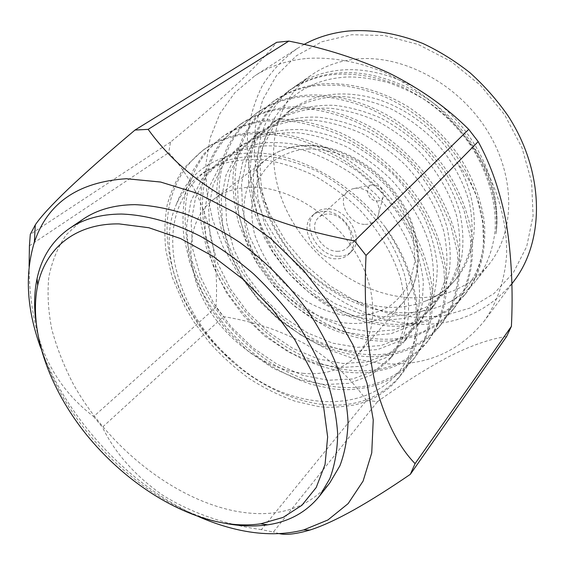 <?xml version="1.0" encoding="UTF-8"?>
<svg xmlns="http://www.w3.org/2000/svg" width="565" height="565" viewBox="0 0 565 565"><rect width="100%" height="100%" fill="white"/><g stroke="black" fill="none" stroke-linecap="round" stroke-linejoin="round"><path stroke-width="0.42" stroke-dasharray="2.83 2.12" d="M82.935 219.305L66.303 234.743C57.701 247.258 51.86 261.489 48.774 277.436C47.227 294.054 48.251 311.407 51.839 329.494C56.783 347.729 63.894 365.838 73.168 383.826C107.738 446.272 172.685 498.563 234.743 511C275.127 518.741 306.781 509.418 329.706 483.019M449.994 301.837C433.871 310.15 416.214 313.73 397.026 312.565C385.231 311.809 373.507 309.366 361.854 305.234C315.524 288.99 275.593 246.319 262.464 199.014C249.928 155.785 261.284 109.61 295.707 85.937C308.787 76.875 324.112 71.557 341.691 69.989C379.15 66.903 423.284 85.054 454.521 118.163C485.709 151.328 501.24 196.535 495.978 233.846C500.971 196.895 483.174 150.806 452.763 120.077C421.617 87.526 373.733 69.198 337.305 73.132C319.882 74.714 304.161 80.265 290.149 89.786C247.753 120.755 240.181 177.007 262.993 229.729C273.298 251.164 287.204 269.971 304.712 286.151C329.113 307.395 359.425 321.125 387.159 323.929C419.117 326.803 445.418 316.548 466.061 293.157C480.412 274.639 486.5 250.796 484.318 221.642C481.069 199.36 472.94 177.94 459.931 157.367C446.555 137.867 429.421 121.087 408.516 107.039C380.21 89.694 348.64 81.989 322.205 83.938C304.563 85.449 288.687 90.993 274.583 100.577C231.918 131.772 224.792 188.71 248.24 242.244C258.819 264.017 273.001 283.164 290.805 299.676C315.602 321.379 346.31 335.554 374.369 338.668C406.694 341.896 433.235 331.782 453.985 308.328C468.406 289.725 474.402 265.635 471.987 236.057C468.526 213.443 460.122 191.648 446.767 170.672C433.037 150.777 415.515 133.623 394.186 119.208C365.315 101.41 333.223 93.395 306.449 95.217C288.581 96.643 272.549 102.18 258.353 111.828C215.449 143.235 208.81 200.872 232.921 255.239C247.308 284.901 268.361 309.528 296.067 329.113C317.594 342.771 339.261 351.063 361.063 353.987C393.77 357.603 420.544 347.659 441.385 324.148C455.87 305.467 461.767 281.123 459.098 251.128C455.418 228.168 446.71 205.985 432.988 184.586C418.898 164.281 400.959 146.731 379.193 131.942C349.742 113.664 317.106 105.316 289.986 106.997C271.892 108.339 255.705 113.855 241.424 123.558C198.294 155.177 192.185 213.514 216.995 268.742C228.154 291.222 242.943 311.075 261.355 328.314C286.985 350.999 318.519 366.134 347.228 369.934C380.309 373.959 407.309 364.199 428.242 340.653C438.836 326.591 444.973 309.274 446.654 288.708C447.565 260.394 437.324 227.526 418.566 199.163C399.773 171.937 372.038 147.613 340.589 132.782C316.541 122.796 293.941 118.304 272.775 119.314C254.455 120.557 238.112 126.052 223.754 135.805C180.412 167.621 174.882 226.671 200.434 282.79C215.646 313.42 237.526 339.035 266.094 359.637C288.263 374.072 310.503 383.035 332.813 386.531C366.275 391.008 393.508 381.46 414.512 357.899C428.623 339.198 435.205 314.168 431.498 283.397C427.317 259.723 417.966 236.735 403.438 214.439C388.55 193.258 369.743 174.868 347.03 159.259C316.329 139.936 282.578 130.854 254.759 132.21C236.205 133.34 219.714 138.806 205.286 148.602C161.767 180.602 156.865 240.379 183.201 297.409C195.003 320.638 210.441 341.26 229.51 359.276C256.03 383.035 288.418 399.25 317.791 403.834C351.635 408.792 379.094 399.49 400.161 375.93C427.154 345.575 424.28 280.219 385.245 227.165C409.3 263.721 419.477 299.125 415.784 333.364C401.32 414.491 299.874 422.203 234.609 362.518C203.096 335.645 183.117 302.43 174.677 262.88C168.045 224.199 178.356 193.597 205.604 171.089L224.001 161.308C237.625 157.091 252.131 155.396 267.528 156.222C283.877 158.525 300.573 163.596 317.615 171.428C334.303 180.807 349.53 192.093 363.281 205.286C382.067 225.407 396.651 249.532 404.484 274.618C408.325 291.173 409.441 306.647 407.817 321.019C404.907 334.19 399.794 345.822 392.47 355.922L374.75 370.838L352.532 378.981L328.173 380.259L303.087 375.379L277.238 364.298L252.661 347.652L231.262 326.98L214.001 303.765L200.73 277.401L192.813 249.462L191.111 222.236L195.539 197.701L206.493 175.581L224.164 157.72C235.895 150.325 248.882 145.389 263.135 142.91C277.641 141.787 293.186 143.256 309.775 147.31C326.605 153.03 342.828 161.223 358.443 171.901L379.376 190.207C391.46 203.506 401.722 218.062 410.162 233.875C417.245 250.161 421.645 266.228 423.355 282.076L422.21 303.963C419.23 317.007 414.074 328.562 406.751 338.633L389.116 353.591L367.073 361.918L342.955 363.472L318.159 358.937L292.656 348.273L268.446 332.086L247.428 311.873L230.534 289.096L217.624 263.17L210.046 235.647L208.619 208.796L213.238 184.55L224.284 162.656L241.919 144.937L260.07 135.183C273.432 130.903 287.599 129.053 302.572 129.639C318.434 131.645 334.572 136.32 350.992 143.672C367.024 152.515 381.601 163.236 394.723 175.821C406.518 188.83 416.504 203.089 424.682 218.606C431.526 234.602 435.721 250.415 437.275 266.044C437.232 281.024 434.888 294.429 430.24 306.258L420.424 322.085L402.873 337.072L381.015 345.554L357.137 347.369L332.63 343.153L307.459 332.884L283.616 317.127L262.958 297.352L246.425 275L233.861 249.504L226.593 222.391L225.421 195.893L230.209 171.937L241.333 150.269L258.925 132.69C276.059 121.334 296.745 116.15 318.935 117.23C334.565 119.102 350.434 123.601 366.551 130.727C382.279 139.329 396.559 149.782 409.378 162.084C426.836 180.892 440.184 203.64 447.07 227.511C450.347 243.324 451.032 258.177 449.133 272.076C446.018 284.859 440.82 296.244 433.525 306.23L416.066 321.231L394.391 329.847L370.76 331.895L346.536 327.99L321.69 318.088L298.2 302.748L277.895 283.39L261.701 261.44L249.469 236.361L242.498 209.643L241.559 183.498L246.51 159.831L257.689 138.39L275.226 120.952C292.246 109.652 312.706 104.426 334.593 105.358C349.989 107.103 365.604 111.439 381.432 118.353C396.863 126.722 410.847 136.928 423.383 148.955C440.439 167.36 453.427 189.685 460.037 213.174C463.145 228.747 463.71 243.402 461.739 257.139C458.575 269.795 453.356 281.088 446.082 291.031L428.729 306.025L407.238 314.769L383.847 317.029L359.905 313.406L335.384 303.857L312.24 288.906L292.274 269.95L276.405 248.395L264.484 223.712L257.795 197.383L257.075 171.583L262.16 148.2L273.396 126.984L290.862 109.688C314.691 93.282 343.202 89.694 376.403 98.939C409.47 109.087 439.711 133.849 456.873 162.367C498.514 214.7 488.485 279.301 449.994 301.837C460.298 296.505 469.056 289.344 476.274 280.332C486.712 266.511 492.991 249.794 495.124 230.174C496.734 203.223 487.941 172.417 471.033 146.151C454.062 120.974 428.609 98.783 399.335 85.555C376.911 76.713 355.632 72.998 335.504 74.418C319.373 75.562 303.638 81.113 288.291 91.071L270.324 107.562C262.944 117.132 256.906 128.855 252.195 142.733C248.974 156.752 247.858 171.251 248.854 186.231L253.614 210.547L264.717 238.465L272.57 252.096L286.596 270.953C297.063 282.557 308.949 293.087 322.255 302.55C335.744 310.898 350.413 317.488 366.24 322.332L385.634 325.687C399.356 327.234 413.961 325.433 429.435 320.291L446.456 311.64C451.965 307.65 456.068 304.281 458.78 301.533L464.628 294.958C475.271 280.734 481.542 263.615 483.442 243.593L482.814 223.027L476.521 195.554L466.069 171.767L458.363 158.935C440.608 132.824 414.901 110.627 385.104 96.947C369.355 90.767 353.965 86.855 338.922 85.202L320.327 85.28C303.991 86.346 288.094 91.89 272.648 101.919L254.596 118.544L244.264 134.223C238.352 147.154 234.602 160.961 233.006 175.644C232.526 190.243 234.376 205.957 238.55 222.801L249.991 251.15L258.021 265.006L272.33 284.202L289.089 301.364C301.767 312.042 315.319 321.047 329.748 328.385C346.062 334.989 360.406 339.028 372.78 340.497C386.665 342.192 401.418 340.526 417.041 335.483L434.21 326.902C439.754 322.926 443.885 319.557 446.611 316.796L452.487 310.206C463.173 295.912 469.409 278.637 471.196 258.36L470.412 237.519L463.83 209.608L453.038 185.391L445.121 172.311C426.9 145.671 400.627 122.951 370.28 108.861C354.248 102.491 338.605 98.423 323.335 96.65L304.486 96.615C287.938 97.604 271.892 103.141 256.333 113.226L238.218 129.978L227.907 145.812C222.045 158.892 218.373 172.862 216.889 187.728C216.543 202.517 218.549 218.45 222.907 235.534L234.694 264.328L242.922 278.411L257.527 297.96L274.583 315.475C287.465 326.386 301.223 335.631 315.842 343.195C332.382 350.046 346.903 354.276 359.418 355.886C373.458 357.758 388.367 356.225 404.13 351.296C412.697 347.934 418.036 345.731 429.047 337.178C435.008 331.825 435.975 330.702 439.824 326.104C450.552 311.753 456.746 294.316 458.406 273.792L457.452 252.661L450.552 224.305L439.408 199.643L431.272 186.302C412.563 159.118 385.69 135.847 354.771 121.327C338.449 114.751 322.544 110.514 307.049 108.614L287.938 108.466C271.179 109.363 254.97 114.879 239.32 125.013L221.148 141.9C213.768 151.752 207.842 163.857 203.358 178.222C200.42 192.757 199.664 207.814 201.091 223.408L206.635 248.777L218.796 278.015L227.222 292.345C236.707 305.997 247.47 318.589 259.505 330.137C272.598 341.302 286.561 350.787 301.392 358.591C318.144 365.696 332.849 370.139 345.505 371.911C359.714 373.952 374.772 372.575 390.683 367.773C399.321 364.467 404.702 362.306 415.784 353.782C421.78 348.436 422.747 347.305 426.617 342.701C437.374 328.293 443.511 310.701 445.029 289.93L443.892 268.509L436.66 239.687L425.141 214.566L416.758 200.956C397.534 173.201 370.047 149.351 338.527 134.378C321.909 127.584 305.729 123.17 290 121.136L270.635 120.846C253.657 121.652 237.293 127.139 221.558 137.33L203.336 154.337L193.096 170.489L185.715 191.041C182.891 205.752 182.276 221.007 183.865 236.813L189.713 262.548L202.263 292.253L210.9 306.837L226.141 327.114C237.413 339.671 250.126 351.176 264.265 361.621C278.566 370.923 294.047 378.451 310.694 384.214L331.026 388.593C345.399 390.832 360.604 389.617 376.657 384.956C385.365 381.728 390.796 379.602 401.941 371.12C407.958 365.781 408.933 364.651 412.81 360.032C427.133 341.204 433.588 314.86 429.69 285.099L422.097 255.811L410.176 230.216L401.546 216.324C386.411 194.869 367.511 176.4 344.848 160.933C329.621 151.674 313.462 144.308 296.364 138.821C279.364 134.993 264.752 133.326 252.52 133.813C235.323 134.505 218.81 139.972 202.99 150.198L184.734 167.325C177.396 177.361 171.591 189.727 167.318 204.417C164.62 219.305 164.154 234.757 165.926 250.775L172.092 276.885L185.052 307.078L193.915 321.916L209.488 342.588C220.986 355.406 233.917 367.179 248.282 377.9C262.803 387.47 278.496 395.274 295.354 401.305L315.927 405.988C324.268 407.965 336.98 407.648 354.064 405.034C361.346 403.452 368.874 400.634 376.65 396.581C386.524 390.535 393.763 384.398 398.374 378.169L403.77 370.442C405.289 368.218 410.091 358.655 411.687 353.153C414.611 342.256 415.974 335.659 415.784 333.364M357.108 58.958C339.763 60.603 324.593 65.921 311.598 74.926C271.334 103.268 263.346 160.877 286.123 209.333C308.871 257.93 359.453 294.845 409.915 297.72C442.31 299.203 468.646 288.108 488.93 264.434C515.096 232.123 516.113 176.64 487.002 130.261C458.024 83.846 402.993 54.636 357.108 58.958M495.978 233.846C499.806 197.1 483.343 153.567 452.417 122.118C446.731 116.348 438.786 109.702 428.581 102.173C416.525 94.355 403.007 87.808 388.021 82.525C368.034 77.582 352.094 75.943 340.208 77.617C277.196 84.185 247.682 146.752 265.31 203.012C277.874 247.597 315.129 286.73 356.663 300.983C367.116 304.62 377.533 306.696 387.908 307.233C400.303 307.847 412.245 306.004 423.743 301.71C436.484 297.021 447.24 289.457 456.004 279.025C479.325 251.799 481.189 203.668 456.873 162.367M302.826 373.303C325.786 375.485 344.255 369.051 358.238 354.008C378.444 331.217 378.049 288.383 354.312 250.627C330.687 212.85 287.041 186.535 251.453 187.206C236.474 187.531 223.839 191.591 213.556 199.389C186.401 220.322 184.155 263.7 204.332 301.526C224.496 339.431 264.815 369.305 302.826 373.303M414.244 317.304L443.017 315.948L470.045 308.052L493.937 293.574L513.274 272.831L526.707 246.517L533.085 215.795L531.623 182.255L522.039 147.875L504.665 114.85L480.476 85.386L451.04 61.444L418.333 44.529L384.525 35.538L351.748 34.726L321.888 41.746L296.448 55.744L276.497 75.569L262.683 99.864L255.281 127.231L254.243 156.3L259.314 185.779L270.042 214.488L285.855 241.361L306.068 265.423L329.932 285.791L356.572 301.689L385.033 312.389L414.244 317.304M514.376 280.487C488.661 312.134 454.91 326.648 413.114 324.042C350.745 319.472 289.435 273.446 262.188 213.598C251.037 187.446 246.192 160.997 247.639 134.272C249.921 116.927 254.872 100.634 262.478 85.386C271.603 71.021 283.199 58.711 297.268 48.47L304.062 44.444M306.908 58.442C332.008 56.853 357.977 61.557 384.8 72.553C402.287 80.993 418.933 91.537 434.746 104.2C449.825 117.916 463.208 133.05 474.904 149.612C496.621 183.569 507.568 221.325 506.558 255.429C504.715 280.6 496.939 302.911 484.311 320.969C458.116 353.04 423.446 367.179 380.294 363.401L352.913 358.408L325.991 348.676L300.29 334.642L276.518 316.81L255.288 295.721L237.194 271.97L222.751 246.199L212.454 219.093L206.712 191.415L205.893 163.991L210.251 137.726L219.933 113.593L234.892 92.604L254.879 75.781C269.809 66.14 287.147 60.363 306.908 58.442M506.6 336.542C490.307 338.781 471.175 345.42 449.182 356.473C426.554 368.458 402.675 383.508 377.54 401.63L366.523 400.38L261.411 529.624L273.375 532.039L377.54 401.63M338.605 256.249C343.774 256.355 348.04 254.794 351.402 251.58C365.435 239.588 347.426 207.828 326.888 208.888C322.269 208.93 318.413 210.3 315.305 213.005C300.474 224.799 317.89 256.651 338.605 256.249M324.162 211.331C344.742 210.3 362.836 242.166 348.789 254.158C345.427 257.379 341.154 258.932 335.97 258.819C315.214 259.187 297.713 227.243 312.558 215.442C315.666 212.737 319.529 211.367 324.162 211.331M279.188 533.607L273.375 532.039M365.209 224.362C369.136 224.369 372.399 223.133 375.005 220.668L377.921 216.268C383.134 205.038 369.927 187.425 356.776 188.166L352.299 188.88L347.715 191.507C336.224 200.737 349.276 224.983 365.209 224.362M337.383 251.298C341.401 251.369 344.728 250.161 347.355 247.668C358.464 238.253 344.346 213.238 328.159 214.022C324.48 214.036 321.4 215.131 318.935 217.299C307.332 226.6 321.082 251.665 337.383 251.298M377.328 201.02C380.111 200.928 382.032 199.671 383.098 197.263C384.087 190.334 380.93 186.132 373.635 184.649L371.608 184.974C363.514 187.156 368.684 201.479 377.328 201.02M234.609 362.518C183.364 323.011 154.761 251.496 176.626 203.831C182.092 192.149 190.158 182.382 200.829 174.529L219.255 164.74C232.914 160.538 247.463 158.864 262.909 159.726C279.322 162.07 296.088 167.191 313.215 175.086C329.988 184.536 345.3 195.893 359.135 209.17C378.041 229.411 392.739 253.657 400.663 278.849C404.554 295.474 405.705 310.99 404.116 325.405C401.228 338.612 396.122 350.265 388.798 360.371L371.064 375.266L348.803 383.36L324.381 384.567L299.217 379.595L273.283 368.401L248.614 351.642L227.116 330.857L209.763 307.522L196.394 281.052L188.392 253L186.62 225.689L190.991 201.076L201.924 178.9L219.601 161.011C231.346 153.602 244.37 148.673 258.657 146.208C273.206 145.113 288.807 146.618 305.467 150.714C322.375 156.484 338.675 164.74 354.368 175.489L375.421 193.908C393.854 213.683 408.114 237.448 415.692 262.224C419.378 278.587 420.374 293.899 418.679 308.158C415.706 321.231 410.564 332.806 403.241 342.884L385.584 357.836L363.493 366.113L339.318 367.603L314.444 362.984L288.856 352.221L264.561 335.921L243.444 315.595L226.466 292.705L213.464 266.673L205.801 239.052L204.311 212.101L208.881 187.785L219.905 165.835L237.554 148.079L255.733 138.319C269.131 134.046 283.34 132.217 298.362 132.832C314.288 134.873 330.497 139.597 346.988 146.999C363.104 155.912 377.759 166.696 390.952 179.352C408.94 198.689 422.775 221.989 430.036 246.354C433.532 262.471 434.386 277.577 432.592 291.674C429.548 304.62 424.379 316.11 417.062 326.153L399.49 341.133L377.582 349.58L353.648 351.331L329.063 347.044L303.815 336.676L279.88 320.814L259.13 300.933L242.512 278.474L229.863 252.873L222.518 225.654L221.282 199.071L226.035 175.044L237.138 153.32L254.744 135.699C271.906 124.328 292.642 119.159 314.91 120.281C330.596 122.188 346.536 126.73 362.73 133.912C378.536 142.571 392.88 153.087 405.776 165.46C423.333 184.367 436.78 207.228 443.744 231.198C447.056 247.067 447.777 261.969 445.898 275.911C442.798 288.722 437.6 300.128 430.304 310.136L412.824 325.129L391.093 333.717L367.405 335.709L343.11 331.726L318.187 321.732L294.605 306.287L274.216 286.829L257.937 264.78L245.62 239.595L238.578 212.779L237.59 186.549L242.491 162.812L253.664 141.314L271.214 123.841C288.263 112.527 308.78 107.315 330.744 108.275C346.197 110.055 361.875 114.427 377.773 121.397C393.282 129.823 407.337 140.085 419.943 152.183C437.098 170.687 450.171 193.11 456.845 216.706C459.995 232.335 460.595 247.039 458.639 260.818C455.489 273.495 450.27 284.817 442.988 294.775L425.615 309.768L404.074 318.483L380.626 320.694L356.614 317L332.015 307.36L308.78 292.317L288.729 273.262L272.782 251.609L260.783 226.833L254.024 200.406L253.254 174.521L258.304 151.06L269.526 129.795L287.013 112.463C304.281 101.199 323.907 95.972 345.9 96.784C361.127 98.444 376.551 102.661 392.166 109.426C407.386 117.626 421.158 127.648 433.489 139.484C450.263 157.6 462.982 179.606 469.395 202.828C472.389 218.224 472.87 232.731 470.843 246.354C467.651 258.904 462.424 270.134 455.171 280.035C446.753 290.078 436.279 297.303 423.743 301.71M176.626 203.831C188.152 170.637 221.099 149.471 263.629 153.383C305.933 157.204 353.937 185.419 385.245 227.165M366.523 400.38C350.342 377.717 330.122 359.043 305.87 344.36C280.798 330.631 253.346 321.386 223.521 316.619L215.964 307.24C219.912 246.46 204.127 190.447 168.723 152.649L170.531 142.062C195.08 121.772 216.84 102.844 235.817 85.301C253.833 68.351 267.464 54.021 276.709 42.319M170.531 142.062L30.305 234.334M29.422 245.803L168.723 152.649M215.964 307.24L93.628 416.56C74.721 401.969 58.725 384.447 46.224 357.68C34.627 332.206 29.218 298.306 29.105 266.383M261.411 529.624C224.806 524.56 191.959 513.133 162.868 495.336C135.36 476.069 115.211 453.363 102.413 427.225L223.521 316.619M198.407 516.537C129.526 486.218 66.465 418.827 40.786 348.089M93.628 416.56L102.413 427.225M224.333 523.141C137.846 506.402 46.895 409.215 35.92 321.803M304.401 145.791C289.951 146.462 277.634 150.65 267.45 158.37C240.535 179.077 236.926 220.901 255.387 256.884C273.82 292.938 312.155 320.652 348.803 323.307C370.944 324.677 388.925 317.89 402.739 302.953C422.733 280.353 423.34 239.292 401.546 203.824C379.857 168.342 338.725 144.315 304.401 145.791M308.645 148.962C296.519 149.16 284.209 153.631 271.701 162.381C263.954 169.599 257.915 179.162 253.593 191.09C250.832 204.318 251.135 218.627 254.497 234.009C259.738 249.271 267.217 263.205 276.942 275.812C287.338 287.062 297.995 296.053 308.914 302.776C324.981 310.969 338.725 315.327 350.159 315.849C361.699 316.894 374.263 314.069 387.858 307.381C396.637 301.484 404.046 292.861 410.077 281.511L415.007 260.875L413.276 236.749C408.474 219.778 400.691 204.12 389.935 189.769C378.218 177.078 366.162 167.205 353.754 160.135C335.78 151.462 320.51 148.708 308.645 148.962M213.556 199.389L267.45 158.37C278.044 150.332 290.855 145.996 305.884 145.36C339.961 143.955 381.22 167.833 402.654 203.562C424.244 239.221 422.761 280.494 402.739 302.953L358.238 354.008M202.983 150.198L205.286 148.602M221.558 137.33L223.754 135.805M239.32 125.013L241.424 123.558M256.333 113.226L258.353 111.828M272.648 101.919L274.583 100.577M288.291 91.071L290.149 89.786M295.707 85.937L311.598 74.926M412.817 360.032L414.512 357.899M426.617 342.701L428.242 340.653M439.831 326.104L441.385 324.148M452.487 310.206L453.985 308.328M464.628 294.958L466.061 293.157M476.274 280.332L488.93 264.434M356.663 300.99L361.854 305.234M265.31 203.012L262.464 199.014M511.862 283.87L484.311 320.969M351.402 251.58L348.789 254.158M375.005 220.668L347.355 247.668M383.098 197.263L377.921 216.268M398.374 378.169L400.161 375.93M205.604 171.089L200.829 174.529M392.47 355.922L388.798 360.371M224.164 157.72L219.601 161.011M406.751 338.633L403.241 342.884M241.919 144.937L237.554 148.079M420.424 322.085L417.062 326.153M258.925 132.69L254.744 135.699M433.525 306.23L430.304 310.136M275.226 120.952L271.214 123.841M446.082 291.031L442.988 294.775M290.862 109.688L287.013 112.463M455.171 280.035L456.004 279.025M297.268 48.47L254.879 75.781M315.305 213.005L312.558 215.442M347.715 191.507L318.935 217.299M371.608 184.974L352.299 188.88"/><path stroke-width="0.85" d="M219.1 522.18C233.74 525.146 247.632 525.69 260.79 523.797L283.1 517.406L301.915 505.272L316.216 487.496L325.052 464.479L327.651 436.957L323.512 406.037L312.509 373.133L294.944 339.925L271.61 308.222L243.713 279.788L212.8 256.171L180.595 238.571L148.828 227.723L119.095 223.902C74.792 223.281 45.32 248.833 37.678 285.36C28.646 328.745 47.622 384.475 83.154 430.502C118.954 476.45 170.39 512.003 219.1 522.18M35.92 321.803C33.851 306.463 34.239 292.041 37.078 278.524C41.633 257.167 52.404 240.492 69.389 228.493C83.387 218.959 100.725 214.142 121.418 214.05C145.784 214.834 172.876 222.292 200.434 236.262C218.761 246.693 236.445 259.215 253.494 273.827C269.879 289.442 284.654 306.301 297.819 324.416C309.825 342.955 319.564 361.678 327.029 380.605C333.075 399.321 336.634 417.224 337.693 434.308C337.354 450.672 334.713 465.475 329.791 478.71L319.635 495.922C306.534 512.074 289.181 521.714 267.57 524.843C253.904 526.785 239.489 526.22 224.333 523.141M319.635 495.922L329.706 483.019L339.897 465.807C344.876 452.607 347.588 437.875 348.033 421.617C347.087 404.66 343.682 386.912 337.799 368.38C330.525 349.664 320.991 331.154 309.203 312.862C290.113 285.954 266.299 261.779 240.005 242.597C222.172 230.795 204.198 221.325 186.09 214.191C168.201 208.499 151.109 205.314 134.837 204.65C114.25 204.869 96.954 209.756 82.935 219.305L69.389 228.493M304.062 44.444C317.17 37.29 331.81 32.834 347.984 31.068C372.257 29.189 397.195 33.314 422.797 43.441C439.45 51.246 455.256 61.077 470.221 72.942C484.459 85.816 497.052 100.083 507.999 115.747C544.78 172.198 544.822 240.28 514.376 280.487L511.862 283.87M288.842 41.09L276.709 42.319L135.014 130.042L148.15 129.364C166.258 154.351 190.885 178.321 227.695 198.944C265.169 219.171 308.257 232.208 354.559 240.916L468.738 129.357C446.724 107.484 420.522 88.903 390.14 73.591C358.874 59.035 325.108 48.202 288.842 41.09L148.15 129.364M40.786 348.089C26.703 309.592 24.57 274.308 34.373 242.237C47.502 203.054 78.175 181.881 126.383 178.724L160.587 182.029L197.263 193.308L234.652 212.398L270.79 238.571L303.702 270.571L331.591 306.696L353.019 344.982L367.038 383.36L373.246 419.887L371.742 452.897L363.083 481.105L348.125 503.62L327.919 519.962L303.603 529.956L309.91 530.041C322.114 526.199 337.086 519.313 354.834 509.376C371.572 499.898 390.076 488.202 410.352 474.303L506.6 336.542L511.403 326.351C513.175 290.403 511.537 256.355 506.48 224.213C500.661 192.884 491.225 165.347 478.181 141.61L468.738 129.357M303.603 529.956C284.209 534.85 263.361 534.999 241.071 530.394C226.876 527.456 212.659 522.837 198.407 516.537M309.91 530.041C296.3 534.052 286.067 535.239 279.188 533.607M410.352 474.303L415.084 463.618L511.403 326.351M478.181 141.61L366.021 255.458C363.733 303.123 366.833 345.999 375.33 384.073C385.175 420.106 398.431 446.618 415.084 463.618M366.021 255.458L354.559 240.916M29.105 266.383L29.422 245.803L30.305 234.334L35.277 224.905C40.518 217.002 51.69 204.862 68.796 188.477C86.784 171.527 108.861 152.049 135.014 130.042M260.79 523.797L267.57 524.843M34.373 242.237L35.277 224.905M37.678 285.36L37.078 278.524"/></g></svg>
